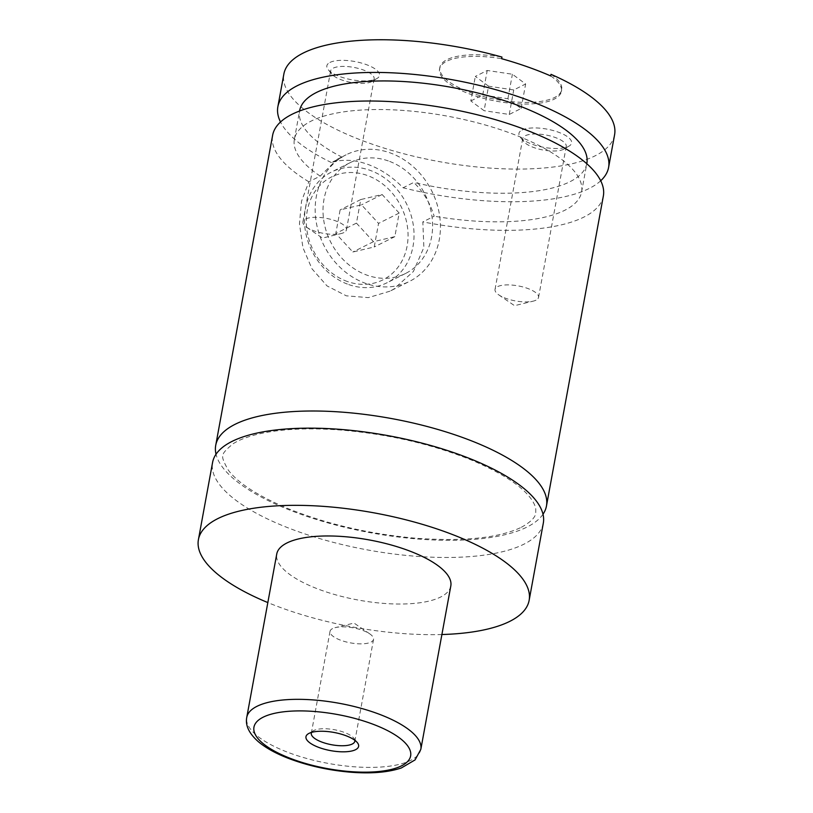 <?xml version="1.0" encoding="UTF-8"?>
<svg xmlns="http://www.w3.org/2000/svg" width="813" height="813" viewBox="0 0 813 813"><rect width="100%" height="100%" fill="white"/><g stroke="black" fill="none" stroke-linecap="round" stroke-linejoin="round"><path stroke-width="0.61" stroke-dasharray="4.07 3.05" d="M543.308 523.165A168.128 58.058 10.4 0 1 523.938 544.182A168.128 58.058 10.4 0 1 332.476 542.139A168.128 58.058 10.4 0 1 212.579 462.465M543.003 514.243A168.128 58.058 10.4 0 1 527.088 527.027A168.128 58.058 10.4 0 1 347.751 527.993A168.128 58.058 10.4 0 1 216.024 454.233M551.001 74.329A61.94 21.392 10.4 0 1 561.702 89.755A61.94 21.392 10.4 0 1 496.926 99.613A61.94 21.392 10.4 0 1 439.853 67.398A61.94 21.392 10.4 0 1 501.956 57.062M550.706 75.955A61.94 21.392 10.4 0 1 561.407 91.391A61.94 21.392 10.4 0 1 496.621 101.249A61.94 21.392 10.4 0 1 439.559 69.024A61.94 21.392 10.4 0 1 501.651 58.699M348.747 284.58A61.94 52.855 63.4 0 0 386.998 282.772A61.94 52.855 63.4 0 0 413.258 224.855A61.94 52.855 63.4 0 0 369.732 170.222A61.94 52.855 63.4 0 0 331.48 172.031A61.94 52.855 63.4 0 0 305.221 229.947A61.94 52.855 63.4 0 0 348.747 284.58M347.436 281.532A57.52 49.085 -116.6 0 1 307.233 210.862A57.52 49.085 -116.6 0 1 366.927 175.344A57.52 49.085 -116.6 0 1 407.12 246.004A57.52 49.085 -116.6 0 1 347.436 281.532M388.299 160.923A61.94 52.855 63.4 0 0 350.047 162.722A61.94 52.855 63.4 0 0 323.787 220.638A61.94 52.855 63.4 0 0 367.313 275.272A61.94 52.855 63.4 0 0 405.565 273.473A61.94 52.855 63.4 0 0 431.825 215.547A61.94 52.855 63.4 0 0 388.299 160.923M389.945 291.186L368.34 297.629L346.308 295.82L327.019 285.912L311.999 268.818L302.954 247.741L299.448 223.829L301.552 201.146L308.849 181.797L320.2 176.106L337.314 159.206L342.11 157.204L331.419 162.57C342.243 159.074 354.143 159.592 367.11 164.124C380.199 168.758 392.191 176.645 403.096 187.783L413.787 182.427C423.461 192.041 430.26 203.301 434.172 216.207L422.821 221.898L423.878 247.447L413.4 271.491L393.655 289.184L389.945 291.186L409.528 281.379A70.792 60.406 63.4 0 0 439.538 215.191A70.792 60.406 63.4 0 0 389.793 152.753A70.792 60.406 63.4 0 0 346.084 154.816A70.792 60.406 63.4 0 0 316.064 221.004A70.792 60.406 63.4 0 0 365.809 283.442A70.792 60.406 63.4 0 0 409.528 281.379M354.844 740.297A22.124 7.642 -169.6 0 0 353.818 738.194A22.124 7.642 -169.6 0 0 335.027 729.84A22.124 7.642 -169.6 0 0 313.869 730.491A22.124 7.642 -169.6 0 0 313.351 730.765A22.124 7.642 -169.6 0 0 311.653 732.371M332.568 628.591A22.124 7.642 -169.6 0 0 330.027 631.355A22.124 7.642 -169.6 0 0 345.799 641.833A22.124 7.642 -169.6 0 0 370.992 642.107A22.124 7.642 -169.6 0 0 373.543 639.343A22.124 7.642 -169.6 0 0 369.824 633.906A22.124 7.642 -169.6 0 0 335.423 627.585A22.124 7.642 -169.6 0 0 332.568 628.591M329.936 62.449A26.768 9.248 10.4 0 1 365.037 64.156A26.768 9.248 10.4 0 1 377.049 78.465A26.768 9.248 10.4 0 1 376.419 78.8A26.768 9.248 10.4 0 1 350.82 79.593A26.768 9.248 10.4 0 1 328.086 69.481A26.768 9.248 10.4 0 1 329.936 62.449M371.602 81.676A22.124 7.642 10.4 0 1 350.444 82.316A22.124 7.642 10.4 0 1 331.653 73.963A22.124 7.642 10.4 0 1 330.627 70.924A22.124 7.642 10.4 0 1 333.178 68.16A22.124 7.642 10.4 0 1 358.37 68.424A22.124 7.642 10.4 0 1 374.153 78.912A22.124 7.642 10.4 0 1 372.11 81.391A22.124 7.642 10.4 0 1 371.602 81.676M343.899 232.579A22.124 7.642 10.4 0 1 341.054 233.575A22.124 7.642 10.4 0 1 306.643 227.264A22.124 7.642 10.4 0 1 302.934 221.827A22.124 7.642 10.4 0 1 305.485 219.063A22.124 7.642 10.4 0 1 330.678 219.327A22.124 7.642 10.4 0 1 346.45 229.815A22.124 7.642 10.4 0 1 343.899 232.579M522.027 130.039A26.768 9.248 10.4 0 1 557.139 131.747A26.768 9.248 10.4 0 1 569.141 146.055A26.768 9.248 10.4 0 1 568.521 146.391A26.768 9.248 10.4 0 1 542.911 147.173A26.768 9.248 10.4 0 1 520.178 137.062A26.768 9.248 10.4 0 1 522.027 130.039M563.694 149.257A22.124 7.642 10.4 0 1 542.535 149.907A22.124 7.642 10.4 0 1 523.745 141.553A22.124 7.642 10.4 0 1 522.729 138.505A22.124 7.642 10.4 0 1 525.279 135.741A22.124 7.642 10.4 0 1 550.472 136.015A22.124 7.642 10.4 0 1 566.244 146.492A22.124 7.642 10.4 0 1 564.212 148.982A22.124 7.642 10.4 0 1 563.694 149.257M536.001 300.17A22.124 7.642 10.4 0 1 533.145 301.166A22.124 7.642 10.4 0 1 498.745 294.855A22.124 7.642 10.4 0 1 495.036 289.418A22.124 7.642 10.4 0 1 497.576 286.643A22.124 7.642 10.4 0 1 522.769 286.918A22.124 7.642 10.4 0 1 538.552 297.406A22.124 7.642 10.4 0 1 536.001 300.17M450.809 585.98A88.485 30.559 10.4 0 1 440.616 597.037A88.485 30.559 10.4 0 1 339.844 595.959A88.485 30.559 10.4 0 1 276.745 554.029M441.896 634.526A168.128 58.058 10.4 0 1 267.833 602.575M308.849 181.797A168.128 58.058 10.4 0 1 272.619 135.334M603.348 196.035A168.128 58.058 10.4 0 1 583.978 217.051A168.128 58.058 10.4 0 1 422.821 221.898M320.2 176.106A146.005 50.416 10.4 0 1 294.377 139.328A146.005 50.416 10.4 0 1 447.079 116.096A146.005 50.416 10.4 0 1 581.59 192.041A146.005 50.416 10.4 0 1 434.172 216.207M342.11 157.204A146.005 50.416 10.4 0 1 299.621 110.741M586.834 163.454A146.005 50.416 10.4 0 1 413.787 182.427M614.587 134.775A168.128 58.058 10.4 0 1 595.218 155.781A168.128 58.058 10.4 0 1 403.756 153.748A168.128 58.058 10.4 0 1 283.859 74.074M600.705 180.771A168.128 58.058 10.4 0 1 589.222 188.453A168.128 58.058 10.4 0 1 403.096 187.783M331.419 162.57A168.128 58.058 10.4 0 1 280.505 122.001M356.429 223.128L373.472 241.674L394.844 236.644L399.173 213.067L382.13 194.52L360.759 199.551L356.429 223.128L335.81 233.463L340.129 209.886L361.511 204.856L378.553 223.402L374.224 246.979L352.852 252.01L335.81 233.463M373.472 241.674L352.852 252.01M394.844 236.644L374.224 246.979M399.173 213.067L378.553 223.402M382.13 194.52L361.511 204.856M360.759 199.551L340.129 209.886M488.572 86.178L475.32 76.432L487.231 70.467L512.393 74.237L525.645 83.983L513.735 89.948L488.572 86.178L484.081 110.68L470.818 100.944L475.32 76.432M470.818 100.944L482.729 94.969L507.891 98.749L521.143 108.485L509.243 114.46L484.081 110.68M509.243 114.46L513.735 89.948M521.143 108.485L525.645 83.983M507.891 98.749L512.393 74.237M482.729 94.969L487.231 70.467M420.829 749.342A88.485 30.559 10.4 0 1 410.626 760.399A88.485 30.559 10.4 0 1 309.865 759.322A88.485 30.559 10.4 0 1 246.756 717.391M521.346 527.291C530.777 522.058 535.574 517.241 535.747 512.871L535.757 508.928C535.411 506.072 533.755 502.576 530.787 498.43C521.407 485.778 502.017 473.156 472.638 460.544C433.105 444.467 389.691 434.335 342.385 430.168C308.462 427.567 280.211 428.918 257.63 434.244C247.132 436.835 239.002 439.975 233.24 443.674C225.455 450.006 222.142 453.949 223.301 455.504C221.583 456.469 223.301 461.418 228.463 470.341C238.239 483.247 258.219 496.052 288.412 508.755C327.385 524.324 369.966 534.161 416.154 538.267C464.04 541.641 499.101 537.982 521.346 527.291M561.407 91.391L561.702 89.755M439.559 69.024L439.853 67.398M350.047 162.722L331.48 172.031M405.565 273.473L386.998 282.772M337.314 159.206L346.084 154.816M313.351 730.765L308.422 733.692M353.818 738.194L357.385 742.686M330.027 631.355L311.318 733.255M373.543 639.343L354.834 741.243M369.824 633.906L354.031 623.073L335.423 627.585M372.11 81.391L377.049 78.465M331.653 73.963L328.086 69.481M346.45 229.815L374.153 78.912M302.934 221.827L330.627 70.924M306.643 227.264L322.446 238.087L341.054 233.575M564.212 148.982L569.141 146.055M523.745 141.553L520.178 137.062M538.552 297.406L566.244 146.492M495.036 289.418L522.729 138.505M498.745 294.855L514.538 305.678L533.145 301.166M581.59 192.041L586.783 163.728M294.377 139.328L299.57 111.015"/><path stroke-width="1.22" d="M267.833 602.575A168.128 58.058 10.4 0 1 198.413 539.649L212.579 462.465A168.128 58.058 10.4 0 1 231.949 441.449A168.128 58.058 10.4 0 1 423.41 443.492A168.128 58.058 10.4 0 1 543.308 523.165L529.141 600.35A168.128 58.058 10.4 0 1 509.771 621.366A168.128 58.058 10.4 0 1 441.896 634.526M216.024 454.233A168.128 58.058 10.4 0 1 215.73 445.311A168.128 58.058 10.4 0 1 391.571 418.563A168.128 58.058 10.4 0 1 546.458 506.011A168.128 58.058 10.4 0 1 543.003 514.243M280.505 122.001A168.128 58.058 10.4 0 1 277.863 106.747L283.859 74.074A168.128 58.058 10.4 0 1 501.956 57.062L501.651 58.699A168.128 58.058 -169.6 0 1 550.706 75.955L551.001 74.329A168.128 58.058 10.4 0 1 614.587 134.775L608.591 167.448A168.128 58.058 10.4 0 1 600.705 180.771M355.535 749.708A26.768 9.248 -169.6 0 0 357.385 742.686A26.768 9.248 -169.6 0 0 334.651 732.574A26.768 9.248 -169.6 0 0 309.052 733.356A26.768 9.248 -169.6 0 0 308.422 733.692A26.768 9.248 -169.6 0 0 320.434 748.001A26.768 9.248 -169.6 0 0 355.535 749.708M311.653 732.371A22.124 7.642 -169.6 0 0 311.318 733.255A22.124 7.642 -169.6 0 0 327.1 743.732A22.124 7.642 -169.6 0 0 352.293 744.007A22.124 7.642 -169.6 0 0 354.834 741.243A22.124 7.642 -169.6 0 0 354.844 740.297M246.756 717.391L276.745 554.029A88.485 30.559 10.4 0 1 286.938 542.972A88.485 30.559 10.4 0 1 387.71 544.039A88.485 30.559 10.4 0 1 450.809 585.98L420.829 749.342A88.485 30.559 10.4 0 0 357.72 707.401A88.485 30.559 10.4 0 0 256.949 706.334A88.485 30.559 10.4 0 0 246.756 717.391C245.16 725.501 249.144 733.702 258.707 742.005C266.014 748.011 275.668 753.366 287.68 758.072C307.263 765.612 328.31 770.328 350.799 772.218C371.277 773.813 388.126 772.401 401.337 767.96L415.057 759.911L420.829 749.342M198.413 539.649A168.128 58.058 10.4 0 1 217.782 518.633A168.128 58.058 10.4 0 1 409.244 520.676A168.128 58.058 10.4 0 1 529.141 600.35M215.73 445.311L272.619 135.334A168.128 58.058 10.4 0 1 448.461 108.576A168.128 58.058 10.4 0 1 603.348 196.035L546.458 506.011M299.57 111.015L299.621 110.741A146.005 50.416 10.4 0 1 452.333 87.509A146.005 50.416 10.4 0 1 586.834 163.454L586.783 163.728M277.863 106.747A168.128 58.058 10.4 0 1 453.705 79.989A168.128 58.058 10.4 0 1 608.591 167.448M401.449 765.866A79.644 27.5 -169.6 0 0 369.417 722.92A79.644 27.5 -169.6 0 0 263.138 717.198A79.644 27.5 -169.6 0 0 295.17 760.145A79.644 27.5 -169.6 0 0 401.449 765.866"/></g></svg>
